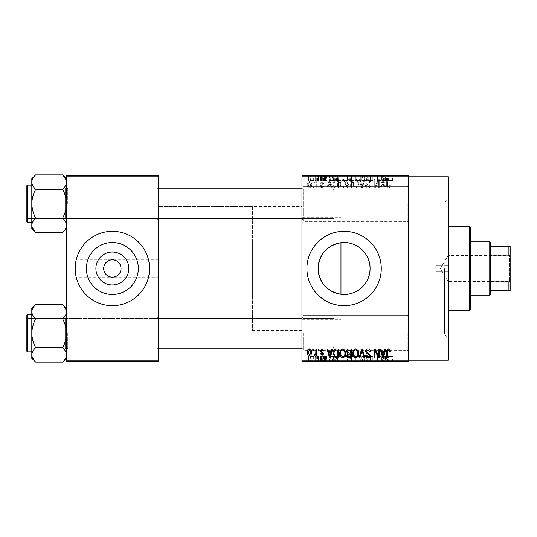 <?xml version="1.0" encoding="UTF-8"?>
<svg xmlns="http://www.w3.org/2000/svg" width="537" height="537" viewBox="0 0 537 537"><rect width="100%" height="100%" fill="white"/><g stroke="black" fill="none" stroke-linecap="round" stroke-linejoin="round"><path stroke-width="0.4" stroke-dasharray="2.69 2.01" d="M408.536 204.06L408.536 222.647L408.536 204.06M407.294 204.06L407.294 221.412L407.294 204.06M301.962 204.06L301.962 222.647L301.962 204.06M303.197 204.06L303.197 221.412L303.197 204.06M408.536 332.94L408.536 351.527L408.536 332.94M407.294 332.94L407.294 350.292L407.294 332.94M301.962 332.94L301.962 351.527L301.962 332.94M303.197 332.94L303.197 350.292L303.197 332.94M158.207 277.173L158.207 199.106L158.207 277.173L112.354 277.173C117.59 276.622 120.483 273.729 121.033 268.5C120.483 263.271 117.59 260.378 112.354 259.827C107.125 260.378 104.232 263.271 103.681 268.5C104.232 273.729 107.125 276.622 112.354 277.173L78.899 277.173L78.899 268.5L78.899 277.173M86.383 268.5A25.977 25.977 0 0 0 112.354 294.477A25.977 25.977 0 0 0 138.331 268.5A25.977 25.977 0 0 0 112.354 242.523A25.977 25.977 0 0 0 86.383 268.5M75.18 268.5A37.174 37.174 0 0 0 112.354 305.674A37.174 37.174 0 0 0 149.534 268.5A37.174 37.174 0 0 0 112.354 231.326A37.174 37.174 0 0 0 75.18 268.5M306.916 268.5A37.174 37.174 0 0 0 344.096 305.674A37.174 37.174 0 0 0 381.27 268.5A37.174 37.174 0 0 0 344.096 231.326A37.174 37.174 0 0 0 306.916 268.5M158.207 203.691L158.207 219.801L158.207 203.691M156.972 203.691L156.972 188.816L156.972 203.691M158.207 333.309L158.207 317.199L158.207 333.309M156.972 333.309L156.972 348.184L156.972 333.309M301.962 333.309L301.962 317.199L301.962 333.309M303.197 333.309L303.197 348.184L303.197 333.309M301.962 203.691L301.962 219.801L301.962 203.691M303.197 203.691L303.197 188.816L303.197 203.691M334.182 333.309L334.182 348.184L334.182 333.309M334.182 203.691L334.182 188.816L334.182 203.691M448.187 360.206L448.187 176.794M444.468 268.5L444.468 334.182L444.468 268.5M408.536 268.5L408.536 176.794L408.536 360.206L301.962 360.206L301.962 361.441L408.536 361.441L408.536 268.5M301.962 268.5L301.962 199.106L301.962 268.5M62.648 189.286C65.064 193.81 66.353 198.609 66.507 203.691C66.346 208.786 65.064 213.585 62.648 218.089C65.064 213.572 66.353 208.772 66.507 203.691L66.507 228.628L62.648 232.487C65.058 230.245 66.346 227.849 66.507 225.285C66.36 222.761 65.071 220.358 62.648 218.089C65.058 220.331 66.346 222.727 66.507 225.285C66.36 227.816 65.071 230.219 62.648 232.487C65.058 230.245 66.346 227.849 66.507 225.285L66.507 203.691C66.346 198.596 65.064 193.797 62.648 189.286C65.058 187.044 66.346 184.647 66.507 182.09L66.507 203.691L66.507 182.09C66.36 184.621 65.071 187.017 62.648 189.286L35.664 189.286C33.247 193.81 31.958 198.609 31.804 203.691C31.965 208.786 33.247 213.585 35.664 218.089C33.254 220.331 31.965 222.727 31.804 225.285L31.804 203.691C31.965 208.786 33.247 213.585 35.664 218.089C33.254 220.331 31.965 222.727 31.804 225.285L31.804 228.628L31.804 225.285C31.952 222.761 33.24 220.358 35.664 218.089C33.247 213.572 31.958 208.772 31.804 203.691C31.965 198.596 33.247 193.797 35.664 189.286C33.247 193.81 31.958 198.609 31.804 203.691L31.804 182.09C31.952 184.621 33.24 187.017 35.664 189.286C33.254 187.044 31.965 184.647 31.804 182.09L31.804 203.691L31.804 182.09C31.952 184.621 33.24 187.017 35.664 189.286L62.648 189.286C65.058 187.044 66.346 184.647 66.507 182.09L66.507 225.285C66.36 222.761 65.071 220.358 62.648 218.089L35.664 218.089L62.648 218.089C65.064 213.572 66.353 208.772 66.507 203.691C66.346 198.596 65.064 193.797 62.648 189.286L35.664 189.286M67.743 203.691L67.743 188.816L67.743 203.691M62.648 318.911C65.064 323.428 66.353 328.228 66.507 333.309C66.346 338.404 65.064 343.203 62.648 347.714C65.064 343.19 66.353 338.391 66.507 333.309L66.507 358.253L62.648 362.113C65.058 359.871 66.346 357.467 66.507 354.91C66.36 352.379 65.071 349.983 62.648 347.714C65.058 349.956 66.346 352.353 66.507 354.91C66.36 357.441 65.071 359.844 62.648 362.113C65.058 359.871 66.346 357.467 66.507 354.91L66.507 333.309C66.346 328.214 65.064 323.415 62.648 318.911C65.058 316.669 66.346 314.273 66.507 311.715L66.507 333.309L66.507 311.715C66.36 314.239 65.071 316.642 62.648 318.911L35.664 318.911C33.247 323.428 31.958 328.228 31.804 333.309C31.965 338.404 33.247 343.203 35.664 347.714C33.254 349.956 31.965 352.353 31.804 354.91L31.804 333.309C31.965 338.404 33.247 343.203 35.664 347.714C33.254 349.956 31.965 352.353 31.804 354.91L31.804 358.253L31.804 354.91C31.952 352.379 33.24 349.983 35.664 347.714C33.247 343.19 31.958 338.391 31.804 333.309C31.965 328.214 33.247 323.415 35.664 318.911C33.247 323.428 31.958 328.228 31.804 333.309L31.804 311.715C31.952 314.239 33.24 316.642 35.664 318.911C33.254 316.669 31.965 314.273 31.804 311.715L31.804 333.309L31.804 311.715C31.952 314.239 33.24 316.642 35.664 318.911L62.648 318.911C65.058 316.669 66.346 314.273 66.507 311.715L66.507 354.91C66.36 352.379 65.071 349.983 62.648 347.714L35.664 347.714L62.648 347.714C65.064 343.19 66.353 338.391 66.507 333.309C66.346 328.214 65.064 323.415 62.648 318.911L35.664 318.911M67.743 333.309L67.743 348.184L67.743 333.309M301.962 319.307L340.968 319.307L340.968 294.283L340.968 334.182L340.968 242.717M340.968 319.307L340.968 202.818L444.468 202.818L448.187 199.106L448.187 268.5L448.187 199.106M315.253 175.559L316.045 175.559L315.253 175.559L315.253 180.513L316.045 180.513L316.045 175.559L316.045 180.513L315.253 180.513L315.253 175.559M317.468 180.513L318.407 180.513L318.407 175.559L319.193 175.559L316.716 175.559L318.407 175.559L318.407 180.513L319.193 180.513L319.193 175.559L319.193 180.513L318.407 180.513L318.407 175.559L318.407 180.513L317.468 180.513L317.468 175.559M320.663 175.559L321.448 175.559L320.663 175.559L320.663 180.513L321.448 180.513L321.448 175.559L321.448 180.513L320.663 180.513L320.663 175.559M322.69 175.559L326.516 175.559L322.69 175.559L322.69 180.513L324.596 180.513L324.596 175.559M333.685 175.559L329.45 175.559L333.685 175.559L333.685 180.513L334.363 180.513L334.363 175.559M348.151 180.513L342.062 180.513L345.11 180.513L345.11 175.559L348.151 175.559L342.062 175.559L347.358 175.559L345.11 175.559L345.11 180.513L347.372 180.513L347.372 175.559L347.358 180.513L348.151 180.513L348.151 175.559M361.106 180.513L355.024 180.513L358.065 180.513L358.065 175.559L361.106 175.559L355.024 175.559L360.314 175.559L358.065 175.559L358.065 180.513L360.327 180.513L360.327 175.559L360.314 180.513L361.106 180.513L361.106 175.559M390.943 175.559L389.157 175.559L390.943 175.559L390.943 180.513L392.178 180.513L392.178 175.559M301.962 176.794L408.536 176.794L408.536 175.559L301.962 175.559L301.962 360.206M386.862 175.559L382.619 175.559L386.862 175.559L386.862 180.513L387.539 180.513L387.539 175.559M380.881 180.513L376.766 180.513L380.934 180.513L380.934 175.559L376.766 175.559L380.934 175.559L380.934 180.513L381.72 180.513L381.72 175.559L381.72 180.513L380.881 180.513L380.881 175.559M367.979 175.559L373.047 175.559L367.979 175.559L367.979 180.513L370.436 180.513L370.436 175.559M361.629 175.559L367.214 175.559L361.629 175.559L361.629 180.513L364.106 180.513L364.106 175.559M349.05 175.559L353.896 175.559L349.05 175.559L349.05 180.513L353.896 180.513L353.896 175.559L353.896 180.513L351.446 180.513L351.446 175.559L353.104 175.559L350.064 175.559L353.104 175.559L351.433 175.559L351.433 180.513L349.278 180.513L349.278 175.559M335.645 175.559L340.941 175.559L335.645 175.559L335.645 180.513L338.625 180.513L338.625 175.559M309.735 175.559L314.125 175.559L309.735 175.559L309.735 180.513L311.93 180.513L311.93 175.559L311.93 180.513L314.125 180.513L314.125 175.559M307.815 175.559L308.607 175.559L307.815 175.559L307.815 180.513L308.607 180.513L308.607 175.559L308.607 180.513L307.815 180.513L307.815 175.559M314.125 356.487L311.93 356.487L311.93 361.441L314.125 361.441L309.735 361.441L311.93 361.441L311.93 356.487L314.125 356.487L314.125 361.441M317.468 356.487L318.407 356.487L318.407 361.441L319.193 361.441L316.716 361.441L318.407 361.441L318.407 356.487L319.193 356.487L319.193 361.441L319.193 356.487L318.407 356.487L318.407 361.441L318.407 356.487L317.468 356.487L317.468 361.441M324.596 361.441L326.516 361.441L322.69 361.441L324.596 361.441L324.596 356.487L326.516 356.487L326.516 361.441M338.625 361.441L335.645 361.441L338.625 361.441L338.625 356.487L340.941 356.487L340.941 361.441L340.941 356.487L337.484 356.487L337.484 361.441M351.453 361.441L353.896 361.441L349.05 361.441L351.453 361.441L351.453 356.487L353.896 356.487L353.896 361.441L353.896 356.487L351.446 356.487L351.446 361.441L353.104 361.441L350.064 361.441L353.104 361.441L351.433 361.441L351.433 356.487L349.278 356.487L349.278 361.441M364.106 361.441L367.214 361.441L361.629 361.441L364.106 361.441L364.106 356.487L364.878 356.487L364.878 361.441M380.881 356.487L376.766 356.487L380.934 356.487L380.934 361.441L376.766 361.441L380.934 361.441L380.934 356.487L381.72 356.487L381.72 361.441L381.72 356.487L380.881 356.487L380.881 361.441M392.178 361.441L389.157 361.441L392.178 361.441L392.178 356.487L392.648 356.487L392.648 361.441M387.539 361.441L382.619 361.441L387.539 361.441L387.539 356.487L388.365 356.487L388.365 361.441M370.436 361.441L373.047 361.441L367.979 361.441L370.436 361.441L370.436 356.487L373.047 356.487L373.047 361.441M361.106 356.487L355.024 356.487L360.327 356.487L360.314 361.441L361.106 361.441L355.024 361.441L360.327 361.441L355.809 361.441L360.314 361.441L360.327 356.487L361.106 356.487L361.106 361.441M348.151 356.487L342.062 356.487L347.372 356.487L347.358 361.441L348.151 361.441L342.062 361.441L347.372 361.441L342.854 361.441L347.358 361.441L347.372 356.487L348.151 356.487L348.151 361.441M334.363 361.441L329.45 361.441L334.363 361.441L334.363 356.487L335.195 356.487L335.195 361.441M320.663 361.441L321.448 361.441L320.663 361.441L320.663 356.487L321.448 356.487L321.448 361.441L321.448 356.487L320.663 356.487L320.663 361.441M315.253 361.441L316.045 361.441L315.253 361.441L315.253 356.487L316.045 356.487L316.045 361.441L316.045 356.487L315.253 356.487L315.253 361.441M307.815 361.441L308.607 361.441L307.815 361.441L307.815 356.487L308.607 356.487L308.607 361.441L308.607 356.487L307.815 356.487L307.815 361.441M312.776 186.708L312.776 187.95L313.561 187.95L313.561 186.708L312.776 186.708L312.776 187.95L313.561 187.95L313.561 186.708L312.776 186.708M315.931 184.681L315.931 187.95L316.716 187.95L316.716 181.64L315.931 181.64L315.931 182.647L314.991 181.526L314.239 181.868L314.467 182.768L315.031 182.654L315.783 183.392L315.931 187.95L316.716 187.95L316.716 181.64L315.931 181.64L315.931 182.647L314.991 181.526L314.239 181.868L314.467 182.768L315.031 182.654L315.783 183.392L315.931 184.681M318.179 186.708L318.179 187.95L318.971 187.95L318.971 186.708L318.179 186.708L318.179 187.95L318.971 187.95L318.971 186.708L318.179 186.708M320.206 186.024L322.119 188.064L324.039 186.037L323.254 185.923L322.059 187.165L320.998 186.185L323.925 183.325L322.146 181.526L320.32 183.332L321.113 183.446L322.119 182.432L323.14 183.198L320.206 186.024L322.119 188.064L324.039 186.037L323.254 185.923L322.059 187.165L320.998 186.185L323.925 183.325L322.146 181.526L320.32 183.332L321.113 183.446L322.119 182.432L323.14 183.198L320.206 186.024M331.208 185.359L331.886 187.95L332.712 187.95L330.315 179.277L329.483 179.277L326.966 187.95L327.792 187.95L328.476 185.359L331.208 185.359L331.886 187.95L332.712 187.95L330.315 179.277L329.483 179.277L326.966 187.95L327.792 187.95L328.476 185.359L331.208 185.359M342.626 188.064L344.895 186.701L345.674 183.728C345.841 181.264 344.828 179.747 342.626 179.163C340.465 179.727 339.451 181.217 339.585 183.62L340.371 186.735L342.626 188.064L344.895 186.701L345.674 183.728C345.841 181.264 344.828 179.747 342.626 179.163C340.465 179.727 339.451 181.217 339.585 183.62L340.371 186.735L342.626 188.064M355.581 188.064L357.85 186.701L358.629 183.728C358.797 181.264 357.783 179.747 355.581 179.163C353.42 179.727 352.406 181.217 352.541 183.62L353.326 186.735L355.581 188.064L357.85 186.701L358.629 183.728C358.797 181.264 357.783 179.747 355.581 179.163C353.42 179.727 352.406 181.217 352.541 183.62L353.326 186.735L355.581 188.064M388.466 188.064L389.701 187.453L390.171 185.359L389.379 185.245L388.426 187.051L387.58 186.393L387.466 179.277L386.68 179.277L386.68 185.164C386.486 186.742 387.076 187.708 388.466 188.064L389.701 187.453L390.171 185.359L389.379 185.245L388.426 187.051L387.58 186.393L387.466 179.277L386.68 179.277L386.68 185.164C386.486 186.742 387.076 187.708 388.466 188.064M408.536 176.794L408.536 360.206M384.378 185.359L385.063 187.95L385.888 187.95L383.492 179.277L382.659 179.277L380.142 187.95L380.968 187.95L381.653 185.359L384.378 185.359L385.063 187.95L385.888 187.95L383.492 179.277L382.659 179.277L380.142 187.95L380.968 187.95L381.653 185.359L384.378 185.359M378.451 181.009L378.451 187.95L379.243 187.95L379.243 179.277L378.404 179.277L375.074 186.232L375.074 179.277L374.282 179.277L374.282 187.95L375.135 187.95L378.451 181.009L378.451 187.95L379.243 187.95L379.243 179.277L378.404 179.277L375.074 186.232L375.074 179.277L374.282 179.277L374.282 187.95L375.135 187.95L378.451 181.009M365.496 185.547C365.583 187.118 366.402 187.957 367.952 188.064C369.664 187.876 370.53 186.903 370.57 185.131L369.778 185.023L367.885 187.051L366.288 185.56L370.342 181.54C370.288 180.076 369.537 179.284 368.1 179.163C366.563 179.311 365.778 180.177 365.724 181.754L366.509 181.868L368.073 180.177L369.557 181.566L369.308 182.452L366.697 183.479L365.496 185.547C365.583 187.118 366.402 187.957 367.952 188.064C369.664 187.876 370.53 186.903 370.57 185.131L369.778 185.023L367.885 187.051L366.288 185.56L370.342 181.54C370.288 180.076 369.537 179.284 368.1 179.163C366.563 179.311 365.778 180.177 365.724 181.754L366.509 181.868L368.073 180.177L369.557 181.566L369.308 182.452L366.697 183.479L365.496 185.547M359.152 179.277L361.629 187.95L362.401 187.95L364.737 179.277L363.918 179.277L362.059 186.936L359.978 179.277L359.152 179.277L361.629 187.95L362.401 187.95L364.737 179.277L363.918 179.277L362.059 186.936L359.978 179.277L359.152 179.277M346.573 185.406C346.587 187.03 347.385 187.883 348.969 187.95L351.413 187.95L351.413 179.277L348.963 179.277C347.587 179.331 346.868 180.056 346.795 181.459L347.647 183.271L346.573 185.406C346.587 187.03 347.385 187.883 348.969 187.95L351.413 187.95L351.413 179.277L348.963 179.277C347.587 179.331 346.868 180.056 346.795 181.459L347.647 183.271L346.573 185.406M333.168 183.567C332.96 186.03 333.954 187.494 336.149 187.95L338.458 187.95L338.458 179.277L335.001 179.439L333.168 183.567C332.96 186.03 333.954 187.494 336.149 187.95L338.458 187.95L338.458 179.277L335.001 179.439L333.168 183.567M307.251 184.728C307.104 186.54 307.835 187.648 309.453 188.064C311.044 187.661 311.775 186.567 311.648 184.795C311.782 183.016 311.051 181.929 309.453 181.526C307.876 181.915 307.137 182.983 307.251 184.728C307.104 186.54 307.835 187.648 309.453 188.064C311.044 187.661 311.775 186.567 311.648 184.795C311.782 183.016 311.051 181.929 309.453 181.526C307.876 181.915 307.137 182.983 307.251 184.728M78.899 268.5L78.899 259.827L78.899 268.5M158.207 268.5L158.207 337.894L158.207 268.5M66.507 361.441L158.207 361.441L158.207 360.206L66.507 360.206L66.507 361.441M66.507 176.794L158.207 176.794L158.207 175.559L66.507 175.559L66.507 360.206M158.207 176.794L158.207 360.206M389.701 349.547L390.171 351.641L389.379 351.755L388.426 349.949L387.58 350.607L387.466 357.723L386.68 357.723L386.68 351.836C386.486 350.258 387.076 349.292 388.466 348.936L389.701 349.547M385.063 349.05L385.888 349.05L383.492 357.723L382.659 357.723L380.142 349.05L380.968 349.05L381.653 351.641L384.378 351.641L385.063 349.05M383.015 356.823L384.116 352.655L381.921 352.655L383.015 356.823M378.451 349.05L379.243 349.05L379.243 357.723L378.404 357.723L375.074 350.768L375.074 357.723L374.282 357.723L374.282 349.05L375.135 349.05L378.451 355.991L378.451 349.05M367.952 348.936C369.664 349.124 370.53 350.097 370.57 351.869L369.778 351.977L367.885 349.949L366.288 351.44L370.342 355.46C370.288 356.924 369.537 357.716 368.1 357.837C366.563 357.689 365.778 356.823 365.724 355.246L366.509 355.132L368.073 356.823L369.557 355.434L369.308 354.548L366.697 353.521L365.496 351.453C365.583 349.882 366.402 349.043 367.952 348.936M361.629 349.05L362.401 349.05L364.737 357.723L363.918 357.723L362.059 350.064L359.978 357.723L359.152 357.723L361.629 349.05M357.85 350.299L358.629 353.272C358.797 355.736 357.783 357.253 355.581 357.837C353.42 357.273 352.406 355.783 352.541 353.38L353.326 350.265L355.581 348.936L357.85 350.299M353.668 355.366L355.575 356.823C357.259 356.36 358.018 355.172 357.837 353.259C357.944 351.473 357.192 350.372 355.588 349.949C353.937 350.406 353.185 351.554 353.333 353.406L353.668 355.366M348.969 349.05L351.413 349.05L351.413 357.723L348.963 357.723C347.587 357.669 346.868 356.944 346.795 355.541L347.647 353.729L346.573 351.594C346.587 349.97 347.385 349.117 348.969 349.05M349.07 353.104L350.627 353.104L350.627 350.064L348.137 350.171L347.358 351.587L349.07 353.104M349.251 356.709L350.627 356.709L350.627 354.118L348.318 354.205L347.587 355.4L349.251 356.709M344.895 350.299L345.674 353.272C345.841 355.736 344.828 357.253 342.626 357.837C340.465 357.273 339.451 355.783 339.585 353.38L340.371 350.265L342.626 348.936L344.895 350.299M340.713 355.366L342.619 356.823C344.304 356.36 345.063 355.172 344.882 353.259C344.989 351.473 344.237 350.372 342.633 349.949C340.982 350.406 340.23 351.554 340.377 353.406L340.713 355.366M336.149 349.05L338.458 349.05L338.458 357.723L335.001 357.561L333.168 353.433C332.96 350.97 333.954 349.506 336.149 349.05M336.276 356.709L337.672 356.709L337.672 350.064L336.256 350.064L334.269 351.326L333.954 353.447L335.148 356.541L336.276 356.709M331.886 349.05L332.712 349.05L330.315 357.723L329.483 357.723L326.966 349.05L327.792 349.05L328.476 351.641L331.208 351.641L331.886 349.05M329.839 356.823L330.94 352.655L328.745 352.655L329.839 356.823M322.119 348.936L324.039 350.963L323.254 351.077L322.059 349.835L320.998 350.815L323.925 353.675L322.146 355.474L320.32 353.668L321.113 353.554L322.119 354.568L323.14 353.802L320.206 350.976L322.119 348.936M318.179 349.05L318.971 349.05L318.971 350.292L318.179 350.292L318.179 349.05M315.931 349.05L316.716 349.05L316.716 355.36L315.931 355.36L315.931 354.353L314.991 355.474L314.239 355.132L314.467 354.232L315.031 354.346L315.783 353.608L315.931 349.05M312.776 349.05L313.561 349.05L313.561 350.292L312.776 350.292L312.776 349.05M309.453 348.936C311.044 349.339 311.775 350.433 311.648 352.205C311.782 353.984 311.051 355.071 309.453 355.474C307.876 355.085 307.137 354.017 307.251 352.272C307.104 350.46 307.835 349.352 309.453 348.936M308.043 352.205L309.473 354.568L310.856 352.205L309.433 349.835L308.043 352.205M383.015 180.177L384.116 184.345L381.921 184.345L383.015 180.177L384.116 184.345L381.921 184.345L383.015 180.177M353.668 181.634L355.575 180.177C357.259 180.64 358.018 181.828 357.837 183.741C357.944 185.527 357.192 186.628 355.588 187.051C353.937 186.594 353.185 185.446 353.333 183.594L353.668 181.634L355.575 180.177C357.259 180.64 358.018 181.828 357.837 183.741C357.944 185.527 357.192 186.628 355.588 187.051C353.937 186.594 353.185 185.446 353.333 183.594L353.668 181.634M349.07 183.896L350.627 183.896L350.627 186.936L348.137 186.829L347.358 185.413L349.07 183.896L350.627 183.896L350.627 186.936L348.137 186.829L347.358 185.413L349.07 183.896M349.251 180.291L350.627 180.291L350.627 182.882L348.318 182.795L347.587 181.6L349.251 180.291L350.627 180.291L350.627 182.882L348.318 182.795L347.587 181.6L349.251 180.291M340.713 181.634L342.619 180.177C344.304 180.64 345.063 181.828 344.882 183.741C344.989 185.527 344.237 186.628 342.633 187.051C340.982 186.594 340.23 185.446 340.377 183.594L340.713 181.634L342.619 180.177C344.304 180.64 345.063 181.828 344.882 183.741C344.989 185.527 344.237 186.628 342.633 187.051C340.982 186.594 340.23 185.446 340.377 183.594L340.713 181.634M336.276 180.291L337.672 180.291L337.672 186.936L336.256 186.936L334.269 185.674L333.954 183.553L335.148 180.459L337.672 180.291L337.672 186.936L336.256 186.936L334.269 185.674L333.954 183.553L335.148 180.459L336.276 180.291M329.839 180.177L330.94 184.345L328.745 184.345L329.839 180.177L330.94 184.345L328.745 184.345L329.839 180.177M308.043 184.795L309.473 182.432L310.856 184.795L309.433 187.165L308.043 184.795L309.473 182.432L310.856 184.795L309.433 187.165L308.043 184.795M392.648 356.487L391.862 356.487L391.862 361.441M391.862 356.487L390.902 356.487L390.902 361.441M390.902 356.487L390.057 356.487L390.057 361.441M390.057 356.487L389.943 361.441L389.943 356.487L389.157 356.487L389.157 361.441L389.157 356.487L390.943 356.487L390.943 361.441M390.943 356.487L392.178 356.487M388.365 356.487L385.969 356.487L385.969 361.441M385.969 356.487L385.136 356.487L385.136 361.441M385.136 356.487L382.619 356.487L382.619 361.441M382.619 356.487L383.445 356.487L383.445 361.441M383.445 356.487L384.13 356.487L384.13 361.441M384.13 356.487L386.862 356.487L386.862 361.441M386.862 356.487L387.539 356.487M385.492 356.487L386.593 356.487L384.398 356.487L385.492 356.487L385.492 361.441L386.593 361.441L385.492 361.441M385.855 356.487L385.855 361.441M386.593 356.487L386.593 361.441M384.398 356.487L384.398 361.441M377.551 356.487L377.551 361.441L377.551 356.487M376.766 356.487L376.766 361.441L376.766 356.487M377.612 356.487L377.612 361.441M373.047 356.487L372.255 356.487L372.255 361.441M372.255 356.487L370.362 356.487L370.362 361.441M370.362 356.487L368.765 356.487L368.765 361.441M368.765 356.487L372.819 356.487L372.819 361.441M372.819 356.487L370.577 356.487L370.577 361.441L370.55 356.487L368.201 356.487L368.201 361.441M368.201 356.487L368.993 356.487L368.993 361.441M368.993 356.487L372.034 356.487L372.034 361.441M372.034 356.487L371.785 361.441M371.785 356.487L369.174 356.487L369.174 361.441M369.174 356.487L367.979 356.487L367.979 361.441M367.979 356.487L370.436 356.487M364.878 356.487L367.214 356.487L367.214 361.441M367.214 356.487L366.402 356.487L366.402 361.441M366.402 356.487L364.542 356.487L364.542 361.441M364.542 356.487L362.455 356.487L362.455 361.441M362.455 356.487L361.629 356.487L361.629 361.441M361.629 356.487L364.106 356.487M358.058 356.487L358.058 361.441L358.051 356.487L360.314 356.487L358.065 356.487L358.065 361.441L358.065 356.487L355.809 356.487L355.803 361.441L355.809 356.487L358.051 356.487M355.024 356.487L355.024 361.441M356.145 356.487L356.145 361.441M349.278 356.487L350.124 356.487L350.124 361.441M350.124 356.487L349.05 356.487L349.05 361.441M349.05 356.487L351.453 356.487M351.547 356.487L349.835 356.487L351.547 356.487L351.547 361.441M351.735 356.487L350.064 356.487L351.735 356.487L351.735 361.441M353.104 356.487L353.104 361.441L353.104 356.487M350.064 356.487L350.064 361.441M350.795 356.487L350.795 361.441M349.835 356.487L349.835 361.441M350.614 356.487L350.614 361.441M345.103 356.487L345.103 361.441L345.096 356.487L347.358 356.487L345.11 356.487L345.11 361.441L345.11 356.487L342.854 356.487L342.848 361.441L342.854 356.487L345.096 356.487M342.062 356.487L342.062 361.441M343.19 356.487L343.19 361.441M337.484 356.487L335.645 356.487L335.645 361.441M335.645 356.487L338.625 356.487M338.753 356.487L336.43 356.487L338.753 356.487L338.753 361.441L336.43 361.441L338.753 361.441L338.733 356.487M340.149 356.487L340.149 361.441L340.149 356.487M337.632 356.487L337.632 361.441M336.43 356.487L336.43 361.441M336.746 356.487L336.746 361.441M335.195 356.487L332.792 356.487L332.792 361.441M332.792 356.487L331.967 356.487L331.967 361.441M331.967 356.487L329.45 356.487L329.45 361.441M329.45 356.487L330.275 356.487L330.275 361.441M330.275 356.487L330.953 356.487L330.953 361.441M330.953 356.487L333.685 356.487L333.685 361.441M333.685 356.487L334.363 356.487M332.322 356.487L331.222 356.487L332.322 356.487L332.322 361.441L333.417 361.441L331.222 361.441L332.322 361.441M332.685 356.487L332.685 361.441M333.417 356.487L333.417 361.441M331.222 356.487L331.222 361.441M326.516 356.487L325.731 356.487L325.731 361.441M325.731 356.487L324.543 356.487L324.543 361.441M324.543 356.487L323.475 356.487L323.475 361.441M323.475 356.487L323.677 361.441M323.677 356.487L326.409 356.487L326.409 361.441M326.409 356.487L324.63 356.487L324.63 361.441L324.603 356.487L322.804 356.487L322.804 361.441M322.804 356.487L323.589 356.487L323.589 361.441M323.589 356.487L325.617 356.487L325.617 361.441M325.617 356.487L325.362 361.441M325.362 356.487L322.69 356.487L322.69 361.441M322.69 356.487L324.596 356.487M316.716 356.487L316.716 361.441M316.944 356.487L316.944 361.441M317.508 356.487L317.508 361.441M318.26 356.487L318.26 361.441M309.735 356.487L311.93 356.487L309.735 356.487L309.735 361.441M310.52 356.487L313.339 356.487L310.52 356.487L310.52 361.441L313.339 361.441L310.52 361.441M311.95 356.487L311.95 361.441M313.339 356.487L313.339 361.441M311.91 356.487L311.91 361.441M392.178 180.513L392.648 180.513L392.648 175.559M392.648 180.513L391.862 180.513L391.862 175.559M391.862 180.513L390.902 180.513L390.902 175.559M390.902 180.513L390.057 180.513L390.057 175.559M390.057 180.513L389.943 175.559L389.943 180.513L389.157 180.513L389.157 175.559L389.157 180.513L390.943 180.513M387.539 180.513L388.365 180.513L388.365 175.559M388.365 180.513L385.969 180.513L385.969 175.559M385.969 180.513L385.136 180.513L385.136 175.559M385.136 180.513L382.619 180.513L382.619 175.559M382.619 180.513L383.445 180.513L383.445 175.559M383.445 180.513L384.13 180.513L384.13 175.559M384.13 180.513L386.862 180.513M385.492 180.513L386.593 180.513L384.398 180.513L385.492 180.513L385.492 175.559L386.593 175.559L385.492 175.559M385.855 180.513L385.855 175.559M386.593 180.513L386.593 175.559M384.398 180.513L384.398 175.559M377.551 180.513L377.551 175.559L377.551 180.513M376.766 180.513L376.766 175.559L376.766 180.513M377.612 180.513L377.612 175.559M370.436 180.513L373.047 180.513L373.047 175.559M373.047 180.513L372.255 180.513L372.255 175.559M372.255 180.513L370.362 180.513L370.362 175.559M370.362 180.513L368.765 180.513L368.765 175.559M368.765 180.513L372.819 180.513L372.819 175.559M372.819 180.513L370.577 180.513L370.577 175.559L370.55 180.513L368.201 180.513L368.201 175.559M368.201 180.513L368.993 180.513L368.993 175.559M368.993 180.513L372.034 180.513L372.034 175.559M372.034 180.513L371.785 175.559M371.785 180.513L369.174 180.513L369.174 175.559M369.174 180.513L367.979 180.513M364.106 180.513L364.878 180.513L364.878 175.559M364.878 180.513L367.214 180.513L367.214 175.559M367.214 180.513L366.402 180.513L366.402 175.559M366.402 180.513L364.542 180.513L364.542 175.559M364.542 180.513L362.455 180.513L362.455 175.559M362.455 180.513L361.629 180.513M358.058 180.513L358.058 175.559L358.051 180.513L360.314 180.513L355.809 180.513L355.803 175.559L355.809 180.513L358.051 180.513M355.024 180.513L355.024 175.559M356.145 180.513L356.145 175.559M349.278 180.513L350.124 180.513L350.124 175.559M350.124 180.513L349.05 180.513M351.547 180.513L349.835 180.513L351.547 180.513L351.547 175.559M351.735 180.513L350.064 180.513L351.735 180.513L351.735 175.559M353.104 180.513L353.104 175.559L353.104 180.513M350.064 180.513L350.064 175.559M350.795 180.513L350.795 175.559M349.835 180.513L349.835 175.559M350.614 180.513L350.614 175.559M345.103 180.513L345.103 175.559L345.096 180.513L347.358 180.513L342.854 180.513L342.848 175.559L342.854 180.513L345.096 180.513M342.062 180.513L342.062 175.559M343.19 180.513L343.19 175.559M338.625 180.513L340.941 180.513L340.941 175.559L340.941 180.513L337.484 180.513L337.484 175.559M337.484 180.513L335.645 180.513M338.753 180.513L336.43 180.513L338.753 180.513L338.753 175.559L336.43 175.559L338.753 175.559L338.733 180.513M340.149 180.513L340.149 175.559L340.149 180.513M337.632 180.513L337.632 175.559M336.43 180.513L336.43 175.559M336.746 180.513L336.746 175.559M334.363 180.513L335.195 180.513L335.195 175.559M335.195 180.513L332.792 180.513L332.792 175.559M332.792 180.513L331.967 180.513L331.967 175.559M331.967 180.513L329.45 180.513L329.45 175.559M329.45 180.513L330.275 180.513L330.275 175.559M330.275 180.513L330.953 180.513L330.953 175.559M330.953 180.513L333.685 180.513M332.322 180.513L331.222 180.513L332.322 180.513L332.322 175.559L333.417 175.559L331.222 175.559L332.322 175.559M332.685 180.513L332.685 175.559M333.417 180.513L333.417 175.559M331.222 180.513L331.222 175.559M324.596 180.513L326.516 180.513L326.516 175.559M326.516 180.513L325.731 180.513L325.731 175.559M325.731 180.513L324.543 180.513L324.543 175.559M324.543 180.513L323.475 180.513L323.475 175.559M323.475 180.513L323.677 175.559M323.677 180.513L326.409 180.513L326.409 175.559M326.409 180.513L324.63 180.513L324.63 175.559L324.603 180.513L322.804 180.513L322.804 175.559M322.804 180.513L323.589 180.513L323.589 175.559M323.589 180.513L325.617 180.513L325.617 175.559M325.617 180.513L325.362 175.559M325.362 180.513L322.69 180.513M316.716 180.513L316.716 175.559M316.944 180.513L316.944 175.559M317.508 180.513L317.508 175.559M318.26 180.513L318.26 175.559M314.125 180.513L309.735 180.513M310.52 180.513L313.339 180.513L310.52 180.513L310.52 175.559L313.339 175.559L310.52 175.559M311.95 180.513L311.95 175.559M313.339 180.513L313.339 175.559M311.91 180.513L311.91 175.559M448.187 268.5L448.187 334.182L448.187 268.5M435.796 268.5L435.796 265.399L435.796 268.5M470.493 309.393L470.493 227.607M469.257 226.366L469.257 310.634M340.968 294.283L340.968 202.818L448.187 202.818M469.257 268.5L469.257 299.478L469.257 268.5M35.664 174.887C33.254 177.129 31.965 179.533 31.804 182.09C31.952 179.559 33.24 177.156 35.664 174.887C33.254 177.129 31.965 179.533 31.804 182.09L31.804 178.747L35.664 174.887L62.648 174.887C65.058 177.129 66.346 179.533 66.507 182.09L66.507 228.628M158.207 218.559L28.092 218.559L28.092 188.816L65.266 188.816L66.507 187.581L65.266 188.816L28.092 188.816L28.092 218.559L65.266 218.559L65.266 188.816L65.266 218.559L65.266 188.816L65.266 218.559L66.507 219.801L66.507 187.581L66.507 219.801L66.507 187.581L66.507 219.801L65.266 218.559L28.092 218.559L26.85 219.801L26.85 187.581L26.85 219.801L26.85 187.581L26.85 219.801L26.85 187.581L28.092 188.816L28.092 218.559L28.092 188.816L28.092 218.559L28.092 188.816L28.092 218.559L28.092 188.816L26.85 187.581M26.85 221.533L26.85 185.842L26.85 221.533A0.745 0.745 0 0 0 27.595 222.278L31.804 222.278L31.804 185.097L31.804 222.278M62.648 174.887L66.427 181.097L62.648 174.887L66.507 178.747M35.664 232.487L31.884 226.285L35.664 232.487C33.254 230.245 31.965 227.849 31.804 225.285L31.804 203.691L31.804 228.628L35.664 232.487L62.648 232.487M334.182 200.274L334.182 217.317L334.182 200.274M332.94 207.416L332.94 188.816L332.94 207.416M26.85 207.101L26.85 190.058L26.85 207.101M26.85 336.726L26.85 319.683L26.85 336.726M28.092 329.584L28.092 348.184L28.092 329.584M334.182 329.899L334.182 346.942L334.182 329.899M332.94 337.035L332.94 318.441L332.94 337.035M510.15 254.746L509.405 255.491L509.405 281.509L448.187 281.509L448.187 255.491L448.187 281.509L440.367 268.5L448.187 255.491L509.405 255.491L509.405 281.509L510.15 282.254L510.15 254.746L510.15 282.254M490.321 294.524L490.321 242.476M489.086 241.234L489.086 295.766M470.493 295.766L252.39 295.766L252.39 241.234L252.39 295.766M470.493 241.234L252.39 241.234M252.39 206.537L252.39 330.463L252.39 206.537L158.207 206.537L158.207 330.463L158.207 206.537L301.962 206.537M252.39 330.463L301.962 330.463M490.321 255.095L490.321 281.905L490.321 255.095L508.908 255.095L510.15 257.7L510.15 246.194L508.908 246.194L508.908 255.095M490.321 290.806L510.15 290.806L510.15 257.7M510.15 279.3L508.908 281.905L508.908 290.806M490.321 281.905L508.908 281.905M490.321 246.194L508.908 246.194M301.962 218.559L332.94 218.559L334.182 217.317L332.94 218.559L28.092 218.559L26.85 217.317L28.092 218.559L26.85 219.801M27.595 222.278L27.595 185.097L27.595 222.278L27.595 185.097L31.804 185.097M62.648 218.089L35.664 218.089M35.664 304.513C33.254 306.755 31.965 309.151 31.804 311.715C31.952 309.184 33.24 306.781 35.664 304.513C33.254 306.755 31.965 309.151 31.804 311.715L31.804 308.372L35.664 304.513L62.648 304.513C65.058 306.755 66.346 309.151 66.507 311.715L66.507 358.253M301.962 348.184L332.94 348.184L334.182 346.942L332.94 348.184L28.092 348.184L26.85 346.942L28.092 348.184L28.092 318.441L65.266 318.441L66.507 317.199L65.266 318.441L28.092 318.441L28.092 348.184L65.266 348.184L65.266 318.441L65.266 348.184L65.266 318.441L65.266 348.184L66.507 349.419L66.507 317.199L66.507 349.419L66.507 317.199L66.507 349.419L65.266 348.184L28.092 348.184L26.85 349.419L26.85 317.199L26.85 349.419L26.85 317.199L26.85 349.419L26.85 317.199L28.092 318.441L28.092 348.184L28.092 318.441L26.85 317.199M26.85 351.158L26.85 315.467L26.85 351.158A0.745 0.745 0 0 0 27.595 351.903L31.804 351.903L31.804 314.722L31.804 351.903M62.648 304.513L66.427 310.715L62.648 304.513L66.507 308.372M35.664 362.113L31.884 355.903L35.664 362.113C33.254 359.871 31.965 357.467 31.804 354.91L31.804 333.309L31.804 358.253L35.664 362.113L62.648 362.113M158.207 348.184L28.092 348.184L26.85 349.419M27.595 351.903L27.595 314.722L27.595 351.903L27.595 314.722L31.804 314.722M62.648 347.714L35.664 347.714M389.943 356.487L389.943 361.441M385.049 356.487L385.049 361.441M370.731 356.487L370.731 361.441M370.543 356.487L370.543 361.441M364.851 356.487L364.851 361.441M364.2 356.487L364.2 361.441M351.628 356.487L351.628 361.441M338.726 356.487L338.726 361.441M331.879 356.487L331.879 361.441M324.455 356.487L324.455 361.441L324.462 356.487M389.943 180.513L389.943 175.559M385.049 180.513L385.049 175.559M370.731 180.513L370.731 175.559M370.543 180.513L370.543 175.559M364.851 180.513L364.851 175.559M364.2 180.513L364.2 175.559M351.453 180.513L351.453 175.559M351.628 180.513L351.628 175.559M338.726 180.513L338.726 175.559M331.879 180.513L331.879 175.559M324.455 180.513L324.455 175.559L324.462 180.513M407.294 221.412L408.536 222.647L407.294 221.412L303.197 221.412L301.962 222.647L303.197 221.412L407.294 221.412M407.294 350.292L408.536 351.527L407.294 350.292L303.197 350.292L301.962 351.527L303.197 350.292L407.294 350.292M156.972 218.559L158.207 219.801L156.972 218.559L67.743 218.559L66.507 219.801L67.743 218.559L156.972 218.559M156.972 348.184L158.207 349.419L156.972 348.184L67.743 348.184L66.507 349.419L67.743 348.184L156.972 348.184M303.197 348.184L301.962 349.419L303.197 348.184L334.182 348.184L303.197 348.184M303.197 218.559L301.962 219.801L303.197 218.559L334.182 218.559L303.197 218.559M448.187 334.182L340.968 334.182L444.468 334.182L448.187 337.894M301.962 199.106L158.207 199.106M301.962 217.693L340.968 217.693M158.207 259.827L78.899 259.827M156.972 188.816L67.743 188.816L66.507 187.581L67.743 188.816L156.972 188.816L158.207 187.581L156.972 188.816M156.972 318.441L67.743 318.441L66.507 317.199L67.743 318.441L156.972 318.441L158.207 317.199L156.972 318.441M301.962 337.894L158.207 337.894M334.182 188.816L303.197 188.816L301.962 187.581L303.197 188.816L334.182 188.816M334.182 318.441L303.197 318.441L301.962 317.199L303.197 318.441L334.182 318.441M303.197 186.708L407.294 186.708L408.536 185.473L407.294 186.708L303.197 186.708L301.962 185.473L303.197 186.708M303.197 315.588L407.294 315.588L408.536 314.353L407.294 315.588L303.197 315.588L301.962 314.353L303.197 315.588M435.796 265.399L448.187 265.399L435.796 265.399M469.257 237.522L470.493 237.522M340.968 241.234L469.257 241.234M340.968 295.766L469.257 295.766M469.257 299.478L470.493 299.478M435.796 271.601L448.187 271.601L435.796 271.601M158.207 188.816L28.092 188.816L26.85 190.058L28.092 188.816L332.94 188.816L334.182 190.058L332.94 188.816L301.962 188.816M301.962 318.441L28.092 318.441L26.85 319.683L28.092 318.441L158.207 318.441M334.182 319.683L332.94 318.441L334.182 319.683"/><path stroke-width="0.81" d="M128.813 268.5A16.459 16.459 0 0 1 112.354 284.959A16.459 16.459 0 0 1 95.901 268.5A16.459 16.459 0 0 1 112.354 252.041A16.459 16.459 0 0 1 128.813 268.5M103.681 268.5A8.673 8.673 0 0 0 112.354 277.173A8.673 8.673 0 0 0 121.033 268.5A8.673 8.673 0 0 0 112.354 259.827A8.673 8.673 0 0 0 103.681 268.5M86.383 268.5A25.977 25.977 0 0 0 112.354 294.477A25.977 25.977 0 0 0 138.331 268.5A25.977 25.977 0 0 0 112.354 242.523A25.977 25.977 0 0 0 86.383 268.5M75.18 268.5A37.174 37.174 0 0 0 112.354 305.674A37.174 37.174 0 0 0 149.534 268.5A37.174 37.174 0 0 0 112.354 231.326A37.174 37.174 0 0 0 75.18 268.5M340.968 294.283C326.892 291.497 319.273 282.905 318.119 268.5C319.3 254.061 326.919 245.469 340.968 242.717C356.065 240.589 370.396 253.323 370.067 268.5C370.376 283.67 356.091 296.417 340.968 294.283L340.968 242.717M370.067 268.5A25.977 25.977 0 0 1 344.096 294.477A25.977 25.977 0 0 1 318.119 268.5A25.977 25.977 0 0 1 344.096 242.523A25.977 25.977 0 0 1 370.067 268.5M306.916 268.5A37.174 37.174 0 0 0 344.096 305.674A37.174 37.174 0 0 0 381.27 268.5A37.174 37.174 0 0 0 344.096 231.326A37.174 37.174 0 0 0 306.916 268.5M301.962 176.794L301.962 175.559L408.536 175.559L408.536 176.794L448.187 176.794L448.187 360.206L408.536 360.206L408.536 361.441L301.962 361.441L301.962 360.206L408.536 360.206L408.536 176.794L301.962 176.794L301.962 360.206M312.776 349.05L313.561 349.05L313.561 350.292L312.776 350.292L312.776 349.05M318.179 349.05L318.971 349.05L318.971 350.292L318.179 350.292L318.179 349.05M331.886 349.05L332.712 349.05L330.315 357.723L329.483 357.723L326.966 349.05L327.792 349.05L328.476 351.641L331.208 351.641L331.886 349.05M344.895 350.299L345.674 353.272C345.841 355.736 344.828 357.253 342.626 357.837C340.465 357.273 339.451 355.783 339.585 353.38L340.371 350.265L342.626 348.936L344.895 350.299M357.85 350.299L358.629 353.272C358.797 355.736 357.783 357.253 355.581 357.837C353.42 357.273 352.406 355.783 352.541 353.38L353.326 350.265L355.581 348.936L357.85 350.299M367.952 348.936C369.664 349.124 370.53 350.097 370.57 351.869L369.778 351.977L367.885 349.949L366.288 351.44L370.342 355.46C370.288 356.924 369.537 357.716 368.1 357.837C366.563 357.689 365.778 356.823 365.724 355.246L366.509 355.132L368.073 356.823L369.557 355.434L369.308 354.548L366.697 353.521L365.496 351.453C365.583 349.882 366.402 349.043 367.952 348.936M385.063 349.05L385.888 349.05L383.492 357.723L382.659 357.723L380.142 349.05L380.968 349.05L381.653 351.641L384.378 351.641L385.063 349.05M389.701 349.547L390.171 351.641L389.379 351.755L388.426 349.949L387.58 350.607L387.466 357.723L386.68 357.723L386.68 351.836C386.486 350.258 387.076 349.292 388.466 348.936L389.701 349.547M378.451 349.05L379.243 349.05L379.243 357.723L378.404 357.723L375.074 350.768L375.074 357.723L374.282 357.723L374.282 349.05L375.135 349.05L378.451 355.991L378.451 349.05M361.629 349.05L362.401 349.05L364.737 357.723L363.918 357.723L362.059 350.064L359.978 357.723L359.152 357.723L361.629 349.05M348.969 349.05L351.413 349.05L351.413 357.723L348.963 357.723C347.587 357.669 346.868 356.944 346.795 355.541L347.647 353.729L346.573 351.594C346.587 349.97 347.385 349.117 348.969 349.05M336.149 349.05L338.458 349.05L338.458 357.723L335.001 357.561L333.168 353.433C332.96 350.97 333.954 349.506 336.149 349.05M322.119 348.936L324.039 350.963L323.254 351.077L322.059 349.835L320.998 350.815L323.925 353.675L322.146 355.474L320.32 353.668L321.113 353.554L322.119 354.568L323.14 353.802L320.206 350.976L322.119 348.936M315.931 349.05L316.716 349.05L316.716 355.36L315.931 355.36L315.931 354.353L314.991 355.474L314.239 355.132L314.467 354.232L315.031 354.346L315.783 353.608L315.931 349.05M309.453 348.936C311.044 349.339 311.775 350.433 311.648 352.205C311.782 353.984 311.051 355.071 309.453 355.474C307.876 355.085 307.137 354.017 307.251 352.272C307.104 350.46 307.835 349.352 309.453 348.936M158.207 361.441L66.507 361.441L66.507 360.206L158.207 360.206L158.207 361.441M158.207 176.794L66.507 176.794L66.507 175.559L158.207 175.559L158.207 360.206M66.507 176.794L66.507 360.206M383.378 355.179L384.116 352.655L381.921 352.655L383.015 356.823L383.378 355.179M355.575 356.823C357.259 356.36 358.018 355.172 357.837 353.259C357.944 351.473 357.192 350.372 355.588 349.949C353.937 350.406 353.185 351.554 353.333 353.406L353.668 355.366L355.575 356.823M350.627 356.709L350.627 354.118L348.318 354.205L347.587 355.4L349.251 356.709L350.627 356.709M350.627 353.104L350.627 350.064L348.137 350.171L347.358 351.587L349.07 353.104L350.627 353.104M342.619 356.823C344.304 356.36 345.063 355.172 344.882 353.259C344.989 351.473 344.237 350.372 342.633 349.949C340.982 350.406 340.23 351.554 340.377 353.406L340.713 355.366L342.619 356.823M337.672 356.709L337.672 350.064L336.256 350.064L334.269 351.326L333.954 353.447L335.148 356.541L337.672 356.709M330.201 355.179L330.94 352.655L328.745 352.655L329.839 356.823L330.201 355.179M309.473 354.568L310.856 352.205L309.433 349.835L308.043 352.205L309.473 354.568M469.257 226.366L470.493 227.607L470.493 309.393L469.257 310.634L469.257 226.366L448.187 226.366M66.507 228.628L62.648 232.487L35.664 232.487C33.254 230.245 31.965 227.849 31.804 225.285C31.952 222.761 33.24 220.358 35.664 218.089C33.247 213.572 31.958 208.772 31.804 203.691C31.965 198.596 33.247 193.797 35.664 189.286C33.254 187.044 31.965 184.647 31.804 182.09C31.952 179.559 33.24 177.156 35.664 174.887L31.804 178.747L31.804 228.628L35.664 232.487M26.85 187.581L26.85 185.842A0.745 0.745 0 0 1 27.595 185.097L27.595 222.278A0.745 0.745 0 0 1 26.85 221.533L26.85 185.842A0.745 0.745 0 0 1 27.595 185.097L31.804 185.097M27.595 222.278L31.804 222.278M66.507 178.747L62.648 174.887L35.664 174.887M62.648 174.887C65.058 177.129 66.346 179.533 66.507 182.09L66.427 181.097L66.507 182.09C66.36 184.621 65.071 187.017 62.648 189.286L35.664 189.286M62.648 189.286C65.064 193.81 66.353 198.609 66.507 203.691C66.346 208.786 65.064 213.585 62.648 218.089L35.664 218.089M62.648 218.089C65.058 220.331 66.346 222.727 66.507 225.285C66.36 227.816 65.071 230.219 62.648 232.487M489.086 295.766L489.086 241.234L490.321 242.476L490.321 294.524L489.086 295.766L470.493 295.766M489.086 241.234L470.493 241.234M510.15 290.806L508.908 290.806L508.908 281.905L510.15 279.3L510.15 290.806M490.321 290.806L508.908 290.806M490.321 246.194L510.15 246.194L510.15 279.3M490.321 281.905L508.908 281.905M510.15 257.7L508.908 255.095L508.908 246.194M490.321 255.095L508.908 255.095M26.85 221.533L26.85 219.801M66.507 358.253L62.648 362.113L35.664 362.113C33.254 359.871 31.965 357.467 31.804 354.91C31.952 352.379 33.24 349.983 35.664 347.714C33.247 343.19 31.958 338.391 31.804 333.309C31.965 328.214 33.247 323.415 35.664 318.911C33.254 316.669 31.965 314.273 31.804 311.715C31.952 309.184 33.24 306.781 35.664 304.513L31.804 308.372L31.804 358.253L35.664 362.113M26.85 317.199L26.85 315.467A0.745 0.745 0 0 1 27.595 314.722L27.595 351.903A0.745 0.745 0 0 1 26.85 351.158L26.85 315.467A0.745 0.745 0 0 1 27.595 314.722L31.804 314.722M27.595 351.903L31.804 351.903M66.507 308.372L62.648 304.513L35.664 304.513M62.648 304.513C65.058 306.755 66.346 309.151 66.507 311.715L66.427 310.715L66.507 311.715C66.36 314.239 65.071 316.642 62.648 318.911L35.664 318.911M62.648 318.911C65.064 323.428 66.353 328.228 66.507 333.309C66.346 338.404 65.064 343.203 62.648 347.714L35.664 347.714M62.648 347.714C65.058 349.956 66.346 352.353 66.507 354.91C66.36 357.441 65.071 359.844 62.648 362.113M26.85 351.158L26.85 349.419M469.257 310.634L448.187 310.634M301.962 188.816L158.207 188.816M301.962 218.559L158.207 218.559M158.207 348.184L301.962 348.184M158.207 318.441L301.962 318.441"/></g></svg>
